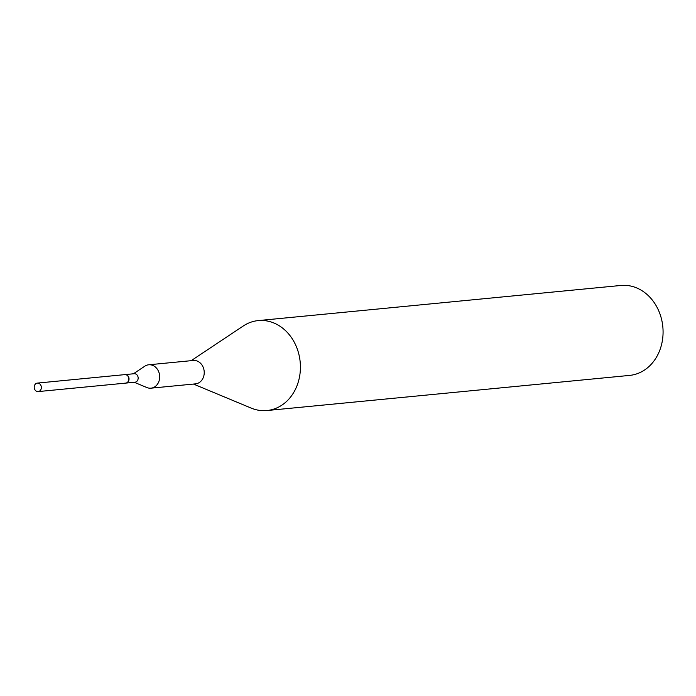 <?xml version="1.0" encoding="UTF-8"?>
<svg xmlns="http://www.w3.org/2000/svg" width="696" height="696" viewBox="0 0 696 696"><rect width="100%" height="100%" fill="white"/><g stroke="black" fill="none" stroke-linecap="round" stroke-linejoin="round"><path stroke-width="1.04" d="M40.751 385.106A4.263 3.567 84.5 0 1 38.184 391.587A4.263 3.567 84.5 0 1 34.8 389.569A4.263 3.567 84.5 0 1 37.367 383.096A4.263 3.567 84.5 0 1 40.751 385.106M37.367 383.096L124.845 374.622A4.263 3.567 84.5 0 1 128.238 376.632A4.263 3.567 84.5 0 1 125.671 383.113L38.184 391.587M191.174 360.676L243.269 325.989A45.179 37.767 84.5 0 1 258.225 320.595L620.884 285.464A45.179 37.767 84.5 0 1 660.774 316.402A45.179 37.767 84.5 0 1 646.184 368.854A45.179 37.767 84.5 0 1 629.602 375.405L266.933 410.536A45.179 37.767 84.5 0 1 251.23 408.108L193.445 384.061M258.225 320.595A45.179 37.767 84.5 0 1 298.114 351.524A45.179 37.767 84.5 0 1 283.524 403.985A45.179 37.767 84.5 0 1 266.933 410.536M133.415 373.787L144.82 366.192A11.745 9.822 84.5 0 1 148.709 364.791L193.262 360.476A11.745 9.822 84.5 0 1 203.632 368.515A11.745 9.822 84.5 0 1 199.839 382.156A11.745 9.822 84.5 0 1 195.524 383.861L150.971 388.177A11.745 9.822 84.5 0 1 146.891 387.55L134.241 382.278M148.709 364.791A11.745 9.822 84.5 0 1 159.079 372.83A11.745 9.822 84.5 0 1 155.286 386.471A11.745 9.822 84.5 0 1 150.971 388.177M124.949 374.613A4.263 3.567 84.5 0 1 125.045 374.605L134.171 373.717A4.263 3.567 84.5 0 1 137.939 376.64A4.263 3.567 84.5 0 1 136.564 381.591A4.263 3.567 84.5 0 1 134.998 382.208L125.872 383.096A4.263 3.567 84.5 0 1 125.767 383.096M125.045 374.605A4.263 3.567 84.5 0 1 128.812 377.519A4.263 3.567 84.5 0 1 127.438 382.469A4.263 3.567 84.5 0 1 125.872 383.096"/></g></svg>
